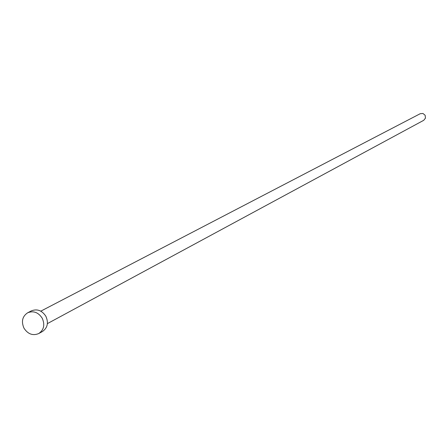 <?xml version="1.0" encoding="UTF-8"?>
<svg xmlns="http://www.w3.org/2000/svg" width="448" height="448" viewBox="0 0 448 448"><rect width="100%" height="100%" fill="white"/><g stroke="black" fill="none" stroke-linecap="round" stroke-linejoin="round"><path stroke-width="0.67" d="M40.796 311.158L420.23 113.702L422.974 113.478L425.141 115.282L425.466 118.121L423.73 120.305L47.404 323.613M27.698 312.76L31.405 310.856C37.201 308.627 42.022 310.442 45.881 316.299C48.714 322.846 47.55 327.936 42.381 331.559L38.724 333.558C32.85 335.955 27.933 334.163 23.985 328.194C21.106 321.502 22.344 316.361 27.698 312.76C33.51 310.526 38.36 312.351 42.235 318.237C45.08 324.811 43.91 329.918 38.724 333.558"/></g></svg>
